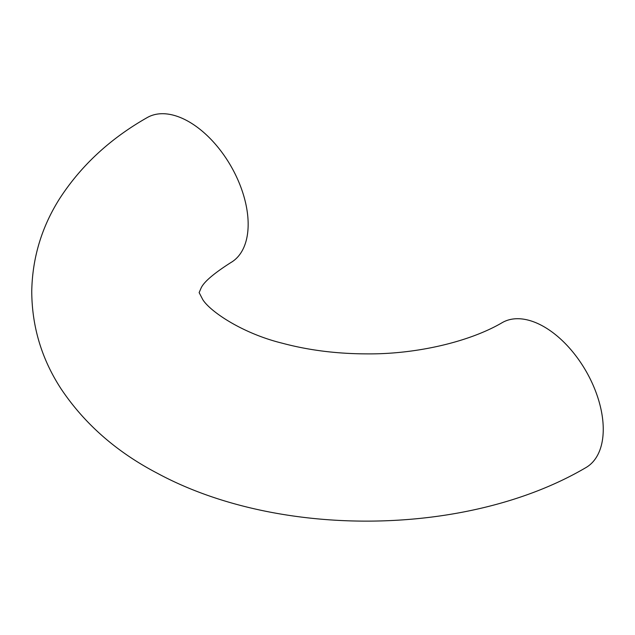 <?xml version="1.0" encoding="UTF-8"?>
<svg xmlns="http://www.w3.org/2000/svg" width="635" height="635" viewBox="0 0 635 635"><rect width="100%" height="100%" fill="white"/><g stroke="black" fill="none" stroke-linecap="round" stroke-linejoin="round"><path stroke-width="0.95" d="M230.83 262.588C213.511 273.629 203.565 282.202 200.985 288.306L199.136 292.608L202.763 299.585C210.098 311.483 242.419 333.438 282.257 343.202C308.419 350.21 336.463 353.774 366.387 353.878C416.004 354.425 469.606 341.836 502.221 322.636A83.693 48.324 60 0 1 502.221 322.636A83.693 48.324 60 0 1 585.922 370.959A83.693 48.324 60 0 1 585.914 467.598C468.114 536.877 279.225 539.036 157.551 473.361C116.776 452.128 84.638 423.997 61.143 388.953C41.68 359.132 31.885 326.557 31.75 291.219C32.377 257.985 41.616 227.211 59.468 198.898C80.883 165.751 110.109 138.66 147.13 117.626A83.693 48.324 60 0 1 147.137 117.626A83.693 48.324 60 0 1 211.63 140.049A83.693 48.324 60 0 1 248.158 224.274A83.693 48.324 60 0 1 230.83 262.588A83.693 48.324 60 0 1 230.799 262.604"/></g></svg>
